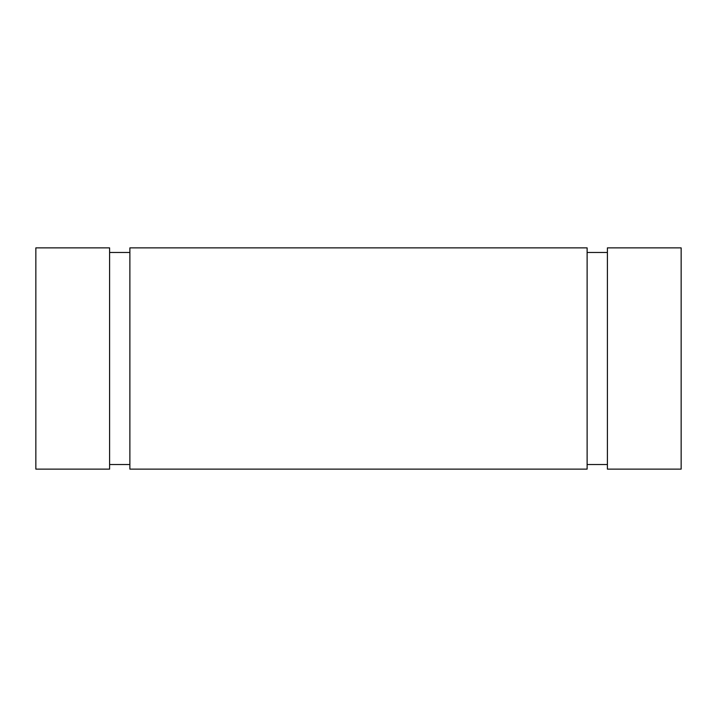 <?xml version="1.0" encoding="UTF-8"?>
<svg xmlns="http://www.w3.org/2000/svg" width="717" height="717" viewBox="0 0 717 717"><rect width="100%" height="100%" fill="white"/><g stroke="black" fill="none" stroke-linecap="round" stroke-linejoin="round"><path stroke-width="1.08" d="M681.15 247.876L607.398 247.876L607.398 469.124L681.15 469.124L681.15 247.876L607.398 247.876L607.398 469.124L607.398 247.876L681.15 247.876L681.15 469.124L681.15 247.876M607.398 252.483L587.124 252.483M587.124 464.517L607.398 464.517M587.124 247.876L129.876 247.876L129.876 469.124L587.124 469.124L587.124 247.876L129.876 247.876L129.876 469.124L129.876 247.876L587.124 247.876L587.124 469.124L587.124 247.876M129.876 252.483L109.602 252.483M109.602 464.517L129.876 464.517M109.602 247.876L35.85 247.876L35.85 469.124L109.602 469.124L109.602 247.876L35.85 247.876L35.85 469.124L35.85 247.876L109.602 247.876L109.602 469.124L109.602 247.876M35.85 469.124L109.602 469.124L35.85 469.124M129.876 469.124L587.124 469.124L129.876 469.124M607.398 469.124L681.15 469.124L607.398 469.124"/></g></svg>
